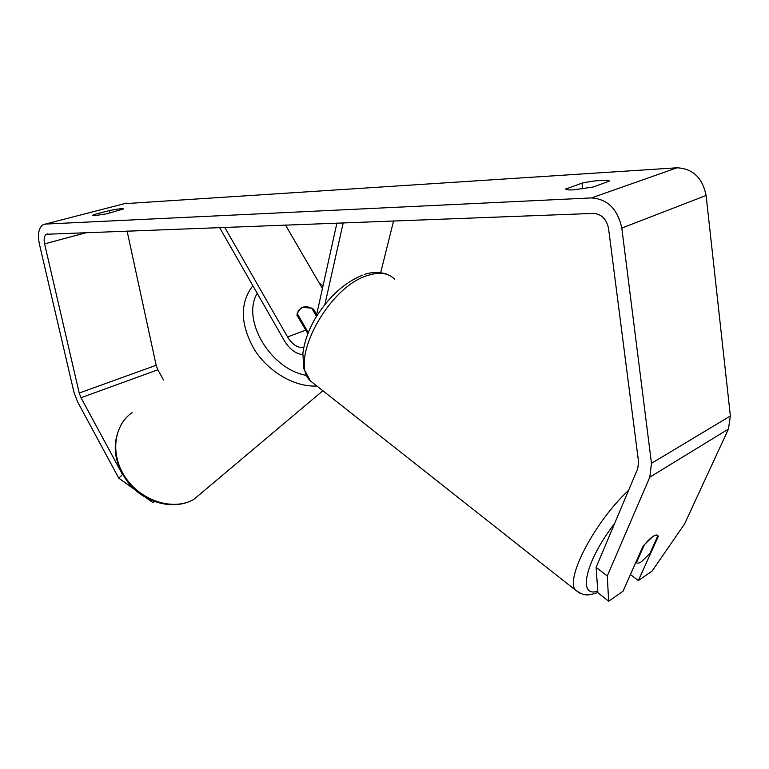 <?xml version="1.0" encoding="UTF-8"?>
<svg xmlns="http://www.w3.org/2000/svg" width="769" height="769" viewBox="0 0 769 769"><rect width="100%" height="100%" fill="white"/><g stroke="black" fill="none" stroke-linecap="round" stroke-linejoin="round"><path stroke-width="1.15" d="M307.86 333.602L296.921 315.194L298.41 310.436L302.457 307.302C305.937 306.177 309.628 306.812 313.541 309.186L312.733 309.945M219.501 227.461L284.078 340.225C289.394 349.059 295.632 353.865 302.775 354.634M380.665 272.745L393.574 220.914M324.922 304.37L343.224 222.808M316.146 316.915L336.918 223.048M285.424 224.981L322.422 288.548M224.673 227.268L287.568 336.937C292.374 344.704 297.776 348.165 303.793 347.348M313.541 309.186L316.665 314.579M308.686 331.545L307.273 330.958L297.161 313.416L300.967 308.004L302.457 307.302L311.714 308.177L316.319 316.136M307.273 330.958L306.485 331.689M134.575 489.478L118.772 478.164L122.521 474.55L81.005 397.736L79.226 393.036L44.592 243.879C43.631 239.024 44.237 235.814 46.4 234.257L593.495 213.407C601.502 214.042 606.52 219.059 608.548 228.441L638.539 461.765L637.741 468.629L596.119 567.359L607.279 575.952L608.654 601.214L597.898 592.793L596.119 567.359M593.284 187.002L573.376 189.866C568.56 190.097 566.032 189.818 565.782 189.049L581.979 183.137C593.36 180.494 609.538 179.264 609.317 181.109L593.284 187.002M94.779 215.637L106.958 213.772L123.626 208.928C122.434 208.37 117.695 208.918 109.39 210.562L94.366 214.464L92.665 215.416L94.779 215.637M124.357 203.689L677.008 167.796C692.782 168.565 702.481 177.793 706.105 195.47L730.377 415.981L728.445 429.064L684.545 524.006L652.083 571.059L638.376 580.576L658.254 536.445L657.937 535.628L649.93 553.469L641.644 561.543C639.058 563.264 637.328 563.619 636.444 562.6L644.412 544.663L652.843 536.502C655.419 534.83 657.111 534.542 657.937 535.628C655.13 533.878 650.084 537.589 642.788 546.769L623.063 591.207L608.654 601.214M118.772 478.164L77.525 401.735L73.987 392.392L39.392 244.023C37.45 234.295 38.661 227.864 43.016 224.721L45.313 224.077L591.476 197.921C607.587 199.056 617.699 209.11 621.804 228.076L651.478 463.351L649.795 477.164L607.279 575.952M163.489 379.973L157.847 369.774L156.165 365.285L127.068 230.94M630.455 574.549L638.376 580.576M153.992 501.426L152.781 502.503L146.389 497.928M154.665 501.667L152.781 502.503M94.625 215.647L94.366 214.464M109.929 212.994L109.39 210.562M657.755 536.08L658.254 536.445M582.748 188.905L581.979 183.137M566.224 189.482L566.09 188.492M635.934 562.216L636.444 562.6M305.581 330.218L287.568 336.937M132.124 412.645L132.124 412.645C113.629 425.238 110.025 454.537 125.232 477.174C140.227 499.927 170.478 510.405 191.173 500.773L193.682 499.523L205.467 489.603M322.528 288.077L321.875 287.606M316.876 386.009C294.969 387.268 268.631 372.138 254.376 349.578C240.178 324.364 239.668 303.073 252.857 285.703M257.221 293.325C241.168 319.808 270.486 369.331 306.389 375.368M126.558 203.122L45.313 224.077M677.008 167.796L591.476 197.921M728.445 429.064L649.795 477.164M87.137 232.44L44.592 243.879M156.165 365.285L79.226 393.036M157.847 369.774L81.005 397.736M706.105 195.47L621.804 228.076M730.377 415.981L651.478 463.351M628.6 490.305C594.418 522.18 564.975 578.999 575.558 590.188L579.701 593.082M597.773 591.082C577.298 598.301 585.219 561.389 614.585 523.554M315.463 384.894L310.474 380.953C288.654 361.593 327.815 287.298 367.284 275.61C379.175 271.678 388.22 272.822 394.41 279.06L394.41 279.06M322.874 390.739L193.682 499.523L191.077 500.84C171.862 509.837 145.235 502.59 129.384 484.153C113.12 462.794 110.89 442.108 122.684 422.104M323.057 285.722L319.27 283.136M46.4 234.257L47.649 233.92M362.42 275.206C343.935 282.79 328.065 297.44 314.819 319.164C308.167 330.997 304.188 342.455 302.871 353.548L303.842 368.784L310.474 380.953L575.558 590.188C583.575 595.504 586.036 596.369 597.869 592.505M364.141 274.62C372.494 271.178 384.317 272.707 387.413 274.552"/></g></svg>
